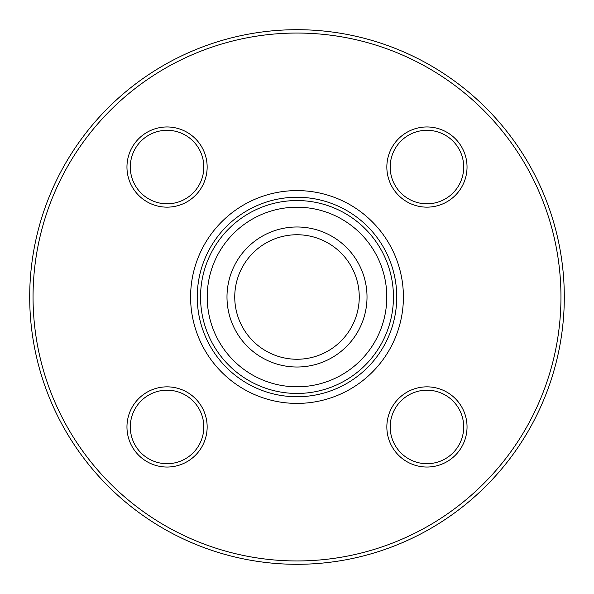 <?xml version="1.0" encoding="UTF-8"?>
<svg xmlns="http://www.w3.org/2000/svg" width="594" height="594" viewBox="0 0 594 594"><rect width="100%" height="100%" fill="white"/><g stroke="black" fill="none" stroke-linecap="round" stroke-linejoin="round"><path stroke-width="0.89" d="M564.3 297A267.3 267.3 0 0 1 163.35 528.489A267.3 267.3 0 0 1 163.35 65.511A267.3 267.3 0 0 1 564.3 297M359.251 297A62.251 62.251 0 0 1 265.874 350.913A62.251 62.251 0 0 1 265.874 243.087A62.251 62.251 0 0 1 359.251 297M367.018 297A70.018 70.018 0 0 1 261.991 357.633A70.018 70.018 0 0 1 261.991 236.367A70.018 70.018 0 0 1 367.018 297M167.055 467.04A40.095 40.095 0 0 1 132.336 406.897A40.095 40.095 0 0 1 201.782 406.897A40.095 40.095 0 0 1 167.055 467.04M126.96 167.055A40.095 40.095 0 0 1 187.103 132.336A40.095 40.095 0 0 1 187.103 201.782A40.095 40.095 0 0 1 126.96 167.055M426.945 126.96A40.095 40.095 0 0 1 461.664 187.103A40.095 40.095 0 0 1 392.218 187.103A40.095 40.095 0 0 1 426.945 126.96M467.04 426.945A40.095 40.095 0 0 1 406.897 461.664A40.095 40.095 0 0 1 406.897 392.218A40.095 40.095 0 0 1 467.04 426.945M560.959 297A263.959 263.959 0 0 0 165.021 68.407A263.959 263.959 0 0 0 165.021 525.593A263.959 263.959 0 0 0 560.959 297M463.699 426.945A36.754 36.754 0 0 0 426.945 390.191A36.754 36.754 0 0 0 390.191 426.945A36.754 36.754 0 0 0 426.945 463.699A36.754 36.754 0 0 0 463.699 426.945M426.945 130.301A36.754 36.754 0 0 0 390.191 167.055A36.754 36.754 0 0 0 426.945 203.809A36.754 36.754 0 0 0 463.699 167.055A36.754 36.754 0 0 0 426.945 130.301M130.301 167.055A36.754 36.754 0 0 0 167.055 203.809A36.754 36.754 0 0 0 203.809 167.055A36.754 36.754 0 0 0 167.055 130.301A36.754 36.754 0 0 0 130.301 167.055M167.055 463.699A36.754 36.754 0 0 0 203.809 426.945A36.754 36.754 0 0 0 167.055 390.191A36.754 36.754 0 0 0 130.301 426.945A36.754 36.754 0 0 0 167.055 463.699M386.791 297A89.791 89.791 0 0 0 252.101 219.238A89.791 89.791 0 0 0 252.101 374.762A89.791 89.791 0 0 0 386.791 297M200.549 297A96.451 96.451 0 0 1 297 200.549A96.451 96.451 0 0 1 393.451 297A96.451 96.451 0 0 1 297 393.451A96.451 96.451 0 0 1 200.549 297M396.747 297A99.747 99.747 0 0 0 247.126 210.618A99.747 99.747 0 0 0 247.126 383.382A99.747 99.747 0 0 0 396.747 297M403.408 297A106.408 106.408 0 0 1 243.8 389.152A106.408 106.408 0 0 1 243.8 204.848A106.408 106.408 0 0 1 403.408 297"/></g></svg>
